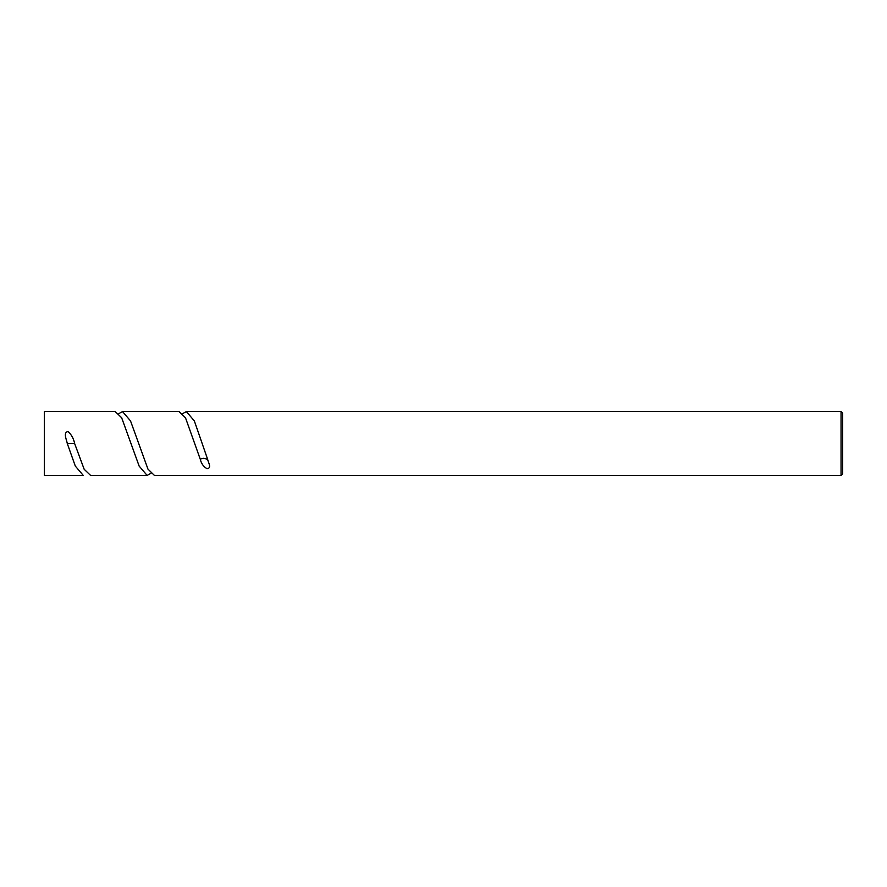 <?xml version="1.0" encoding="UTF-8"?>
<svg xmlns="http://www.w3.org/2000/svg" width="887" height="887" viewBox="0 0 887 887"><rect width="100%" height="100%" fill="white"/><g stroke="black" fill="none" stroke-linecap="round" stroke-linejoin="round"><path stroke-width="1.33" d="M841.053 411.568L842.65 413.165L842.65 473.835L841.053 475.432L841.053 411.568L186.37 411.568L194.342 420.915L207.68 459.455C208.312 462.792 212.037 468.114 207.015 468.669C203.544 466.684 201.327 463.613 200.351 459.455L185.494 417.777L179.052 411.568L122.539 411.568L130.522 420.915L147.974 469.134L154.438 475.432L841.053 475.432M150.812 473.381L147.131 475.432L139.148 466.074L121.652 417.744L115.21 411.568L44.35 411.568L44.35 475.432L83.278 475.432L75.306 466.074L67.279 443.5C66.669 439.863 62.933 432.424 67.966 431.503C71.426 434.575 73.632 438.577 74.619 443.5L84.187 469.301L90.607 475.432L147.131 475.432M182.744 413.619L186.37 411.568M118.858 413.619L122.539 411.568M67.279 443.5L74.619 443.5M207.68 459.455L204.01 458.257A3.991 1.996 180 0 0 200.362 459.466"/></g></svg>

